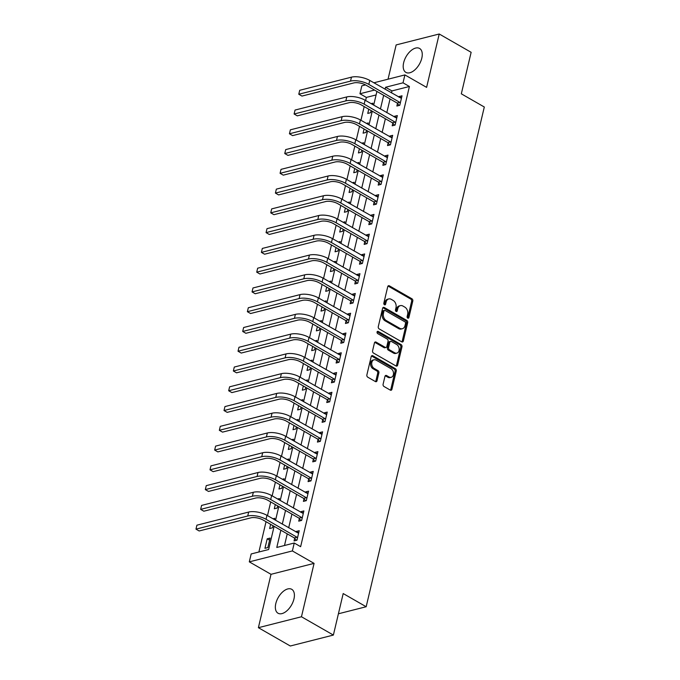<?xml version="1.0" encoding="UTF-8"?>
<svg xmlns="http://www.w3.org/2000/svg" width="680" height="680" viewBox="0 0 680 680"><rect width="100%" height="100%" fill="white"/><g stroke="black" fill="none" stroke-linecap="round" stroke-linejoin="round"><path stroke-width="1.02" d="M407.762 318.113A1.216 0.892 75.8 0 0 408.901 317.534L412.794 301.045A1.734 1.275 75.8 0 0 411.91 298.767L389.351 285.829A1.734 1.275 75.8 0 0 388.56 285.702A1.734 1.275 75.8 0 0 387.736 286.662L383.834 303.152A1.216 0.892 75.8 0 0 385.594 304.164L386.096 302.022A5.551 4.072 75.8 0 1 388.739 298.945A5.551 4.072 75.8 0 1 391.28 299.361L393.159 300.441A5.551 4.072 75.8 0 1 395.998 307.708L395.488 309.842A1.216 0.892 75.8 0 0 397.248 310.845L397.749 308.712A5.551 4.072 75.8 0 1 400.392 305.635A5.551 4.072 75.8 0 1 402.934 306.043L404.812 307.122A5.551 4.072 75.8 0 1 407.651 314.389L407.142 316.523A1.216 0.892 75.8 0 0 407.762 318.113M407.66 318.045A1.216 0.892 75.8 0 0 407.736 317.832L411.629 301.333A1.734 1.275 75.8 0 0 410.745 299.064L388.186 286.118A1.734 1.275 75.8 0 0 388.025 286.042M384.353 304.674A1.216 0.892 75.8 0 0 384.429 304.453L384.931 302.32L386.096 302.022M396.006 311.363A1.216 0.892 75.8 0 0 396.083 311.142L396.584 309.009L397.749 308.712M293.955 598.961A13.787 7.633 -60.2 0 0 291.737 589.313A13.787 7.633 -60.2 0 0 275.8 603.577A13.787 7.633 -60.2 0 0 278.018 613.224A13.787 7.633 -60.2 0 0 293.955 598.961M421.812 58.114A13.787 7.633 -60.2 0 0 419.594 48.458A13.787 7.633 -60.2 0 0 403.648 62.722A13.787 7.633 -60.2 0 0 405.866 72.377A13.787 7.633 -60.2 0 0 421.812 58.114M383.103 384.217A1.734 1.275 75.8 0 0 383.988 386.486L390.311 390.125A1.734 1.275 75.8 0 0 391.111 390.252A1.734 1.275 75.8 0 0 391.935 389.291L396.262 370.974A1.734 1.275 75.8 0 0 395.377 368.696L372.827 355.759A1.734 1.275 75.8 0 0 372.028 355.631A1.734 1.275 75.8 0 0 371.203 356.592L366.877 374.909A1.734 1.275 75.8 0 0 367.761 377.179L375.402 381.565A1.734 1.275 75.8 0 0 376.201 381.692A1.734 1.275 75.8 0 0 377.026 380.732L378.879 372.895A1.734 1.275 75.8 0 0 377.986 370.625L374.204 368.45A4.641 3.408 75.8 0 1 371.688 363.724A4.641 3.408 75.8 0 1 374.043 359.796A4.641 3.408 75.8 0 1 376.159 360.145L391.008 368.662A4.641 3.408 75.8 0 1 393.524 373.379A4.641 3.408 75.8 0 1 391.17 377.315A4.641 3.408 75.8 0 1 389.045 376.966L386.572 375.547A1.734 1.275 75.8 0 0 385.781 375.42A1.734 1.275 75.8 0 0 384.957 376.38L383.103 384.217M333.378 635.069L290.3 646L258.392 627.691L301.461 616.76L333.378 635.069L343.188 593.555L366.171 606.738L484.304 107.007L461.32 93.823L471.138 52.309L439.221 34L426.606 87.371L404.898 74.919L403.027 82.824L409.411 86.487L300.628 546.686L294.245 543.023L292.375 550.936L249.305 561.858L251.175 553.953L268.634 549.525L274.116 526.337M301.461 616.76L314.075 563.38L292.375 550.936M401.727 341.844A1.734 1.275 75.8 0 0 402.517 341.972A1.734 1.275 75.8 0 0 403.35 341.012L407.677 322.694A1.734 1.275 75.8 0 0 406.793 320.425L384.234 307.479A1.734 1.275 75.8 0 0 383.444 307.351A1.734 1.275 75.8 0 0 382.619 308.312L378.284 326.629A1.734 1.275 75.8 0 0 379.168 328.899L401.727 341.844M401.974 346.834L397.638 365.151A1.734 1.275 75.8 0 1 396.814 366.112A1.734 1.275 75.8 0 1 396.024 365.984L373.464 353.039A1.734 1.275 75.8 0 1 372.58 350.769L374.433 342.933A1.734 1.275 75.8 0 1 375.258 341.972A1.734 1.275 75.8 0 1 376.057 342.1L385.203 347.344A1.734 1.275 75.8 0 0 385.993 347.471A1.734 1.275 75.8 0 0 386.818 346.511L388.05 341.309A1.734 1.275 75.8 0 0 387.166 339.039L377.638 333.574A1.216 0.892 75.8 0 1 378.156 331.406L401.081 344.565A1.734 1.275 75.8 0 1 401.974 346.834L400.809 347.131L396.474 365.449L397.638 365.151M439.221 34L396.142 44.931L388.042 79.195M409.411 86.487L391.952 90.924L391.484 92.905M390.048 98.974L386.809 112.668M385.373 118.745L382.135 132.439M380.707 138.507L377.468 152.201M376.031 158.279L372.793 171.972M371.356 178.049L368.118 191.743M366.681 197.812L363.443 211.506M362.015 217.583L358.776 231.276M357.34 237.354L354.101 251.048M352.665 257.116L349.426 270.81M347.99 276.887L344.751 290.581M343.315 296.659L340.085 310.352M338.649 316.421L335.41 330.115M333.974 336.192L330.735 349.885M329.298 355.954L326.06 369.648M324.624 375.725L321.394 389.419M319.957 395.497L316.719 409.19M315.282 415.259L312.043 428.952M310.607 435.03L307.368 448.723M305.932 454.801L302.702 468.494M301.265 474.563L298.027 488.257M296.591 494.335L293.352 508.028M291.916 514.106L288.677 527.799M287.24 533.868L284.495 545.496M397.469 103.445L396.865 106.029L399.772 105.29L402.016 95.803L399.109 96.543L398.956 97.189M392.802 123.216L392.19 125.8L395.097 125.06L397.341 115.566L394.434 116.306L394.281 116.951M388.127 142.987L387.515 145.562L390.43 144.823L392.666 135.337L389.759 136.077L389.606 136.722M383.452 162.749L382.84 165.333L385.755 164.594L388 155.108L385.084 155.839L384.931 156.494M378.777 182.52L378.173 185.096L381.08 184.365L383.325 174.87L380.418 175.61L380.264 176.256M374.111 202.292L373.499 204.867L376.405 204.127L378.649 194.642L375.743 195.381L375.589 196.027M369.435 222.054L368.824 224.638L371.739 223.899L373.975 214.412L371.067 215.144L370.914 215.79M364.76 241.825L364.149 244.4L367.064 243.661L369.308 234.175L366.392 234.915L366.24 235.56M360.085 261.587L359.482 264.172L362.389 263.432L364.633 253.946L361.726 254.685L361.573 255.331M355.419 281.358L354.807 283.942L357.714 283.203L359.958 273.708L357.051 274.448L356.898 275.094M350.744 301.129L350.132 303.705L353.048 302.966L355.283 293.479L352.376 294.219L352.223 294.865M346.069 320.892L345.457 323.476L348.373 322.736L350.616 313.25L347.701 313.99L347.548 314.636M341.394 340.663L340.791 343.247L343.697 342.507L345.942 333.013L343.026 333.752L342.873 334.399M336.727 360.434L336.115 363.01L339.023 362.27L341.267 352.784L338.359 353.524L338.207 354.17M332.052 380.197L331.44 382.78L334.348 382.041L336.591 372.555L333.684 373.286L333.531 373.94M327.377 399.967L326.765 402.543L329.681 401.812L331.925 392.317L329.01 393.057L328.856 393.703M322.702 419.738L322.099 422.314L325.006 421.575L327.25 412.089L324.334 412.828L324.181 413.474M318.036 439.501L317.424 442.085L320.331 441.346L322.575 431.851L319.668 432.591L319.515 433.236M313.361 459.272L312.749 461.848L315.656 461.108L317.9 451.622L314.993 452.362L314.84 453.008M308.686 479.035L308.074 481.618L310.99 480.879L313.233 471.393L310.318 472.133L310.165 472.779M304.011 498.805L303.407 501.389L306.315 500.65L308.558 491.156L305.643 491.895L305.49 492.541M299.344 518.577L298.732 521.152L301.639 520.413L303.883 510.927L300.976 511.666L300.824 512.312M294.67 538.339L294.058 540.923L296.964 540.183L299.208 530.697L296.301 531.437L296.149 532.083M376.091 94.945L366.341 97.418L365.611 100.504M364.174 106.581L360.935 120.275M359.499 126.344L356.269 140.037M354.832 146.115L351.594 159.808M350.157 165.886L346.919 179.579M345.482 185.648L342.244 199.342M340.808 205.419L337.577 219.113M336.141 225.19L332.902 238.884M331.466 244.953L328.227 258.647M326.791 264.724L323.552 278.418M322.116 284.495L318.886 298.188M317.45 304.257L314.211 317.951M312.774 324.028L309.536 337.722M308.1 343.791L304.861 357.484M303.425 363.562L300.195 377.255M298.758 383.333L295.519 397.026M294.083 403.096L290.844 416.789M289.408 422.866L286.17 436.56M284.733 442.637L281.503 456.331M280.067 462.4L276.828 476.094M275.392 482.171L272.153 495.864M270.716 501.933L267.478 515.635M266.041 521.704L258.885 551.998M368.755 109.208L367.761 113.416L370.668 112.676L371.161 110.585M371.093 103.649L372.912 103.19L372.598 104.516M364.08 128.97L363.086 133.178L365.993 132.447L366.486 130.356M366.418 123.42L368.237 122.953L367.923 124.279M359.405 148.742L358.411 152.949L361.326 152.209L361.82 150.127M361.743 143.182L363.562 142.724L363.256 144.049M354.73 168.512L353.736 172.72L356.651 171.981L357.144 169.889M357.068 162.953L358.896 162.486L358.581 163.82M350.064 188.275L349.07 192.482L351.976 191.743L352.469 189.66M352.401 182.725L354.221 182.257L353.906 183.583M345.389 208.046L344.394 212.254L347.301 211.514L347.795 209.431M347.726 202.487L349.546 202.028L349.231 203.354M340.714 227.817L339.719 232.025L342.635 231.285L343.128 229.194M343.051 222.258L344.87 221.791L344.565 223.125M336.039 247.579L335.045 251.787L337.96 251.048L338.453 248.965M338.376 242.02L340.204 241.561L339.889 242.887M331.373 267.35L330.378 271.558L333.285 270.819L333.778 268.727M333.71 261.791L335.529 261.332L335.214 262.659M326.697 287.113L325.703 291.32L328.61 290.589L329.103 288.499M329.035 281.562L330.854 281.095L330.539 282.421M322.023 306.884L321.028 311.091L323.944 310.352L324.436 308.269M324.36 301.325L326.179 300.866L325.873 302.192M317.348 326.655L316.353 330.863L319.269 330.123L319.762 328.032M319.685 321.096L321.512 320.637L321.198 321.963M312.681 346.418L311.686 350.625L314.594 349.885L315.087 347.803M315.019 340.867L316.837 340.399L316.523 341.725M308.006 366.188L307.012 370.396L309.918 369.656L310.411 367.574M310.344 360.629L312.162 360.171L311.848 361.497M303.331 385.959L302.337 390.167L305.252 389.427L305.745 387.337M305.668 380.4L307.488 379.933L307.173 381.267M298.656 405.722L297.661 409.929L300.577 409.19L301.07 407.107M300.993 400.163L302.821 399.704L302.506 401.03M293.99 425.493L292.995 429.7L295.902 428.961L296.395 426.878M296.327 419.934L298.146 419.475L297.832 420.801M289.315 445.264L288.32 449.471L291.227 448.732L291.72 446.641M291.652 439.705L293.471 439.238L293.156 440.572M284.639 465.026L283.645 469.234L286.56 468.494L287.053 466.412M286.977 459.467L288.796 459.008L288.481 460.335M279.964 484.798L278.97 489.005L281.885 488.265L282.378 486.175M282.302 479.238L284.129 478.779L283.815 480.106M275.298 504.56L274.303 508.767L277.21 508.037L277.703 505.945M277.635 499.01L279.454 498.542L279.14 499.868M270.623 524.331L269.628 528.538L272.536 527.799L273.028 525.716M272.96 518.772L274.779 518.313L274.465 519.639M267.197 538.815L264.953 548.31L267.861 547.57L270.104 538.084L267.197 538.815L269.603 540.2M338.411 613.785L366.171 606.738M314.075 563.38L271.005 574.311L258.392 627.691M271.005 574.311L249.305 561.858M366.341 97.418L359.958 93.755L361.828 85.85L365.525 84.915M280.857 530.204L276.786 547.46L294.245 543.023M403.027 82.824L385.569 87.261L385.101 89.241M383.664 95.31L380.426 109.004M378.99 115.081L375.76 128.775M374.323 134.852L371.084 148.546M369.648 154.615L366.409 168.308M364.973 174.386L361.734 188.079M360.298 194.148L357.059 207.85M355.631 213.919L352.393 227.613M350.957 233.69L347.718 247.384M346.281 253.453L343.043 267.147M341.606 273.224L338.368 286.918M336.94 292.995L333.701 306.688M332.265 312.757L329.026 326.451M327.59 332.528L324.351 346.222M322.915 352.3L319.676 365.993M318.249 372.062L315.01 385.755M313.574 391.833L310.335 405.526M308.899 411.596L305.66 425.289M304.224 431.366L300.985 445.06M299.548 451.137L296.319 464.831M294.882 470.9L291.644 484.594M290.207 490.671L286.969 504.364M285.532 510.442L282.293 524.135M373.873 82.798L404.898 74.919M374.519 90.066L359.958 93.755M275.553 520.26L278.791 506.566M280.228 500.497L283.458 486.804M284.894 480.726L288.133 467.033M289.57 460.955L292.808 447.262M294.245 441.192L297.483 427.499M298.92 421.421L302.149 407.728M303.586 401.659L306.825 387.966M308.261 381.888L311.5 368.195M312.936 362.117L316.175 348.423M317.611 342.354L320.841 328.661M322.277 322.583L325.516 308.89M326.952 302.812L330.191 289.119M331.627 283.05L334.866 269.356M336.302 263.279L339.532 249.585M340.969 243.508L344.207 229.815M345.644 223.746L348.882 210.052M350.319 203.975L353.558 190.281M354.994 184.212L358.232 170.519M359.661 164.441L362.899 150.748M364.335 144.67L367.574 130.976M369.01 124.907L372.249 111.214M373.685 105.136L376.924 91.443M391.952 90.924L385.569 87.261M399.109 96.543L401.514 97.92M394.434 116.306L396.839 117.691M389.759 136.077L392.164 137.453M385.084 155.839L387.498 157.225M380.418 175.61L382.823 176.995M375.743 195.381L378.148 196.758M371.067 215.144L373.473 216.529M366.392 234.915L368.806 236.3M361.726 254.685L364.131 256.062M357.051 274.448L359.457 275.833M352.376 294.219L354.781 295.604M347.701 313.99L350.115 315.367M343.026 333.752L345.44 335.138M338.359 353.524L340.765 354.9M333.684 373.286L336.09 374.671M329.01 393.057L331.423 394.442M324.334 412.828L326.749 414.205M319.668 432.591L322.074 433.976M314.993 452.362L317.399 453.747M310.318 472.133L312.732 473.51M305.643 491.895L308.057 493.281M300.976 511.666L303.382 513.052M296.301 531.437L298.707 532.814M400.392 305.635L399.228 305.923A5.551 4.072 75.8 0 0 396.584 309.009M388.739 298.945L387.575 299.243A5.551 4.072 75.8 0 0 384.931 302.32M401.888 341.921A1.734 1.275 75.8 0 0 402.186 341.309L406.512 322.991A1.734 1.275 75.8 0 0 405.628 320.722L383.07 307.776A1.734 1.275 75.8 0 0 382.908 307.7M405.518 323.399A1.216 0.892 75.8 0 0 404.898 321.801L385.101 310.445A1.216 0.892 75.8 0 0 383.971 311.032L383.435 313.276A5.551 4.072 75.8 0 0 386.274 320.552L399.806 328.312A5.551 4.072 75.8 0 0 402.339 328.729A5.551 4.072 75.8 0 0 404.991 325.644L405.518 323.399M384.548 310.352L383.384 310.649A1.216 0.892 75.8 0 0 382.806 311.321L383.971 311.032M402.339 328.729L401.183 329.026A5.551 4.072 75.8 0 1 398.642 328.61L385.109 320.841A5.551 4.072 75.8 0 1 382.271 313.574L382.806 311.321M396.185 366.061A1.734 1.275 75.8 0 0 396.474 365.449M385.993 347.471L384.829 347.769A1.734 1.275 75.8 0 1 384.038 347.642L374.892 342.397A1.734 1.275 75.8 0 0 374.731 342.312M377.094 331.763L399.925 344.853L401.081 344.565M394.689 352.793A4.641 3.408 75.8 0 0 396.814 353.141A4.641 3.408 75.8 0 0 399.168 349.214A4.641 3.408 75.8 0 0 396.652 344.488L391.425 341.488A1.734 1.275 75.8 0 0 390.635 341.36A1.734 1.275 75.8 0 0 389.801 342.32L388.577 347.523A1.734 1.275 75.8 0 0 389.462 349.792L394.689 352.793L393.524 353.09A4.641 3.408 75.8 0 0 395.649 353.438L396.814 353.141M390.635 341.36L389.47 341.649A1.734 1.275 75.8 0 0 388.637 342.618L389.801 342.32M393.524 353.09L388.297 350.089A1.734 1.275 75.8 0 1 387.413 347.811L388.637 342.618M400.809 347.131A1.734 1.275 75.8 0 0 399.925 344.853M391.17 377.315L390.005 377.604A4.641 3.408 75.8 0 1 387.889 377.264L385.407 375.844A1.734 1.275 75.8 0 0 385.245 375.76M374.043 359.796L372.878 360.094A4.641 3.408 75.8 0 0 370.524 364.021A4.641 3.408 75.8 0 0 373.039 368.738L374.204 368.45M375.564 381.642A1.734 1.275 75.8 0 0 375.861 381.029L377.714 373.184A1.734 1.275 75.8 0 0 376.83 370.914L373.039 368.738M390.473 390.201A1.734 1.275 75.8 0 0 390.771 389.58L395.097 371.263A1.734 1.275 75.8 0 0 394.213 368.993L371.662 356.056A1.734 1.275 75.8 0 0 371.501 355.971M401.404 98.379L369.767 80.435L368.832 84.397L400.384 102.714M399.118 105.459L397.146 103.046L365.916 85.127A8.84 3.476 -166.7 0 0 353.719 82.943L301.971 96.076L298.775 94.248L350.523 81.115A13.26 5.219 13.3 0 1 368.832 84.397M299.71 90.296L298.775 94.248L299.71 90.296L351.458 77.163A13.26 5.219 13.3 0 1 369.767 80.435M397.146 103.046L400.052 102.306M396.729 118.15L365.092 100.206L364.157 104.159L395.709 122.477M394.442 125.222L392.471 122.817L361.25 104.898A8.84 3.476 -166.7 0 0 349.044 102.714L297.296 115.846L294.108 114.01L345.848 100.886A13.26 5.219 13.3 0 1 364.157 104.159M295.043 110.058L294.108 114.01L295.043 110.058L346.783 96.925A13.26 5.219 13.3 0 1 365.092 100.206M392.471 122.817L395.377 122.077M392.062 137.912L360.417 119.978L359.482 123.93L391.034 142.248M389.776 144.993L387.796 142.579L356.575 124.669A8.84 3.476 -166.7 0 0 344.369 122.485L292.621 135.618L289.433 133.781L341.181 120.649A13.26 5.219 13.3 0 1 359.482 123.93M290.368 129.829L289.433 133.781L290.368 129.829L342.116 116.696A13.26 5.219 13.3 0 1 360.417 119.978M387.796 142.579L390.702 141.839M387.387 157.683L355.75 139.74L354.815 143.692L386.368 162.01M385.101 164.756L383.12 162.35L351.9 144.432A8.84 3.476 -166.7 0 0 339.694 142.248L287.954 155.38L284.758 153.553L336.506 140.42A13.26 5.219 13.3 0 1 354.815 143.692M285.694 149.6L284.758 153.553L285.694 149.6L337.442 136.468A13.26 5.219 13.3 0 1 355.75 139.74M383.12 162.35L386.036 161.611M382.712 177.454L351.075 159.511L350.14 163.464L381.692 181.781M380.426 184.526L378.445 182.121L347.225 164.203A8.84 3.476 -166.7 0 0 335.027 162.019L283.279 175.151L280.083 173.315L331.832 160.182A13.26 5.219 13.3 0 1 350.14 163.464M281.019 169.362L280.083 173.315L281.019 169.362L332.767 156.23A13.26 5.219 13.3 0 1 351.075 159.511M378.445 182.121L381.361 181.381M378.037 197.217L346.4 179.282L345.466 183.234L377.017 201.552M375.751 204.297L373.779 201.883L342.558 183.974A8.84 3.476 -166.7 0 0 330.352 181.79L278.604 194.913L275.417 193.086L327.156 179.953A13.26 5.219 13.3 0 1 345.466 183.234M276.352 189.133L275.417 193.086L276.352 189.133L328.091 176.001A13.26 5.219 13.3 0 1 346.4 179.282M373.779 201.883L376.686 201.144M373.371 216.988L341.725 199.044L340.791 202.997L372.342 221.315M371.084 224.06L369.104 221.654L337.883 203.737A8.84 3.476 -166.7 0 0 325.677 201.552L273.929 214.684L270.742 212.857L322.49 199.725A13.26 5.219 13.3 0 1 340.791 202.997M271.677 208.896L270.742 212.857L271.677 208.896L323.425 195.772A13.26 5.219 13.3 0 1 341.725 199.044M369.104 221.654L372.011 220.915M368.696 236.759L337.05 218.815L336.124 222.768L367.676 241.085M366.409 243.831L364.429 241.417L333.208 223.507A8.84 3.476 -166.7 0 0 321.002 221.323L269.263 234.455L266.067 232.62L317.815 219.487A13.26 5.219 13.3 0 1 336.124 222.768M267.002 228.667L266.067 232.62L267.002 228.667L318.75 215.534A13.26 5.219 13.3 0 1 337.05 218.815M364.429 241.417L367.344 240.686M364.021 256.522L332.384 238.587L331.449 242.539L363.001 260.856M361.734 263.602L359.754 261.188L328.534 243.278A8.84 3.476 -166.7 0 0 316.336 241.085L264.588 254.218L261.392 252.391L313.14 239.258A13.26 5.219 13.3 0 1 331.449 242.539M262.327 248.438L261.392 252.391L262.327 248.438L314.075 235.305A13.26 5.219 13.3 0 1 332.384 238.587M359.754 261.188L362.67 260.449M359.346 276.293L327.709 258.349L326.774 262.301L358.326 280.619M357.059 283.365L355.087 280.959L323.867 263.041A8.84 3.476 -166.7 0 0 311.661 260.856L259.913 273.989L256.725 272.161L308.465 259.029A13.26 5.219 13.3 0 1 326.774 262.301M257.661 268.2L256.725 272.161L257.661 268.2L309.4 255.076A13.26 5.219 13.3 0 1 327.709 258.349M355.087 280.959L357.995 280.219M354.679 296.063L323.034 278.12L322.099 282.072L353.651 300.39M352.393 303.135L350.412 300.721L319.192 282.812A8.84 3.476 -166.7 0 0 306.986 280.627L255.238 293.76L252.05 291.924L303.798 278.791A13.26 5.219 13.3 0 1 322.099 282.072M252.986 287.971L252.05 291.924L252.986 287.971L304.733 274.839A13.26 5.219 13.3 0 1 323.034 278.12M350.412 300.721L353.32 299.982M350.004 315.826L318.359 297.882L317.433 301.844L348.976 320.152M347.718 322.898L345.738 320.493L314.517 302.575A8.84 3.476 -166.7 0 0 302.311 300.39L250.572 313.523L247.375 311.695L299.124 298.562A13.26 5.219 13.3 0 1 317.433 301.844M248.31 307.743L247.375 311.695L248.31 307.743L300.058 294.61A13.26 5.219 13.3 0 1 318.359 297.882M345.738 320.493L348.653 319.753M345.329 335.597L313.692 317.653L312.757 321.606L344.309 339.923M343.043 342.669L341.062 340.263L309.842 322.346A8.84 3.476 -166.7 0 0 297.644 320.161L245.897 333.293L242.7 331.457L294.449 318.333A13.26 5.219 13.3 0 1 312.757 321.606M243.635 327.505L242.7 331.457L243.635 327.505L295.383 314.373A13.26 5.219 13.3 0 1 313.692 317.653M341.062 340.263L343.978 339.524M340.654 355.359L309.017 337.425L308.082 341.377L339.635 359.695M338.368 362.44L336.396 360.026L305.175 342.116A8.84 3.476 -166.7 0 0 292.969 339.932L241.222 353.056L238.034 351.228L289.774 338.096A13.26 5.219 13.3 0 1 308.082 341.377M238.969 347.276L238.034 351.228L238.969 347.276L290.708 334.144A13.26 5.219 13.3 0 1 309.017 337.425M336.396 360.026L339.303 359.286M335.988 375.13L304.343 357.187L303.407 361.139L334.959 379.457M333.701 382.202L331.721 379.797L300.5 361.879A8.84 3.476 -166.7 0 0 288.295 359.695L236.547 372.827L233.359 371L285.107 357.867A13.26 5.219 13.3 0 1 303.407 361.139M234.294 367.047L233.359 371L234.294 367.047L286.042 353.914A13.26 5.219 13.3 0 1 304.343 357.187M331.721 379.797L334.628 379.058M331.313 394.901L299.668 376.958L298.732 380.911L330.284 399.228M329.026 401.974L327.046 399.559L295.825 381.65A8.84 3.476 -166.7 0 0 283.62 379.466L231.88 392.598L228.684 390.762L280.432 377.629A13.26 5.219 13.3 0 1 298.732 380.911M229.619 386.809L228.684 390.762L229.619 386.809L281.367 373.677A13.26 5.219 13.3 0 1 299.668 376.958M327.046 399.559L329.962 398.828M326.638 414.664L295.001 396.729L294.066 400.681L325.618 418.999M324.351 421.745L322.371 419.33L291.15 401.421A8.84 3.476 -166.7 0 0 278.953 399.236L227.205 412.361L224.009 410.533L275.757 397.4A13.26 5.219 13.3 0 1 294.066 400.681M224.944 406.58L224.009 410.533L224.944 406.58L276.692 393.448A13.26 5.219 13.3 0 1 295.001 396.729M322.371 419.33L325.286 418.591M321.963 434.435L290.326 416.491L289.391 420.444L320.943 438.762M319.676 441.507L317.704 439.101L286.484 421.183A8.84 3.476 -166.7 0 0 274.278 418.999L222.53 432.131L219.343 430.304L271.082 417.171A13.26 5.219 13.3 0 1 289.391 420.444M220.277 426.343L219.343 430.304L220.277 426.343L272.017 413.219A13.26 5.219 13.3 0 1 290.326 416.491M317.704 439.101L320.611 438.362M317.297 454.206L285.651 436.262L284.716 440.215L316.268 458.533M315.01 461.278L313.029 458.864L281.809 440.954A8.84 3.476 -166.7 0 0 269.603 438.77L217.855 451.902L214.668 450.067L266.416 436.934A13.26 5.219 13.3 0 1 284.716 440.215M215.602 446.114L214.668 450.067L215.602 446.114L267.35 432.981A13.26 5.219 13.3 0 1 285.651 436.262M313.029 458.864L315.936 458.133M312.622 473.969L280.976 456.034L280.041 459.986L311.593 478.304M310.335 481.049L308.354 478.635L277.134 460.725A8.84 3.476 -166.7 0 0 264.928 458.533L213.189 471.665L209.993 469.837L261.74 456.705A13.26 5.219 13.3 0 1 280.041 459.986M210.928 465.885L209.993 469.837L210.928 465.885L262.675 452.752A13.26 5.219 13.3 0 1 280.976 456.034M308.354 478.635L311.27 477.896M307.947 493.739L276.31 475.796L275.375 479.748L306.926 498.066M305.66 500.812L303.679 498.406L272.459 480.488A8.84 3.476 -166.7 0 0 260.262 478.304L208.513 491.436L205.317 489.6L257.065 476.476A13.26 5.219 13.3 0 1 275.375 479.748M206.252 485.647L205.317 489.6L206.252 485.647L258 472.523A13.26 5.219 13.3 0 1 276.31 475.796M303.679 498.406L306.595 497.666M303.272 513.51L271.635 495.567L270.7 499.519L302.251 517.837M300.985 520.582L299.013 518.168L267.793 500.259A8.84 3.476 -166.7 0 0 255.587 498.075L203.839 511.207L200.651 509.371L252.391 496.238A13.26 5.219 13.3 0 1 270.7 499.519M201.577 505.418L200.651 509.371L201.577 505.418L253.325 492.286A13.26 5.219 13.3 0 1 271.635 495.567M299.013 518.168L301.92 517.429M298.605 533.273L266.959 515.329L266.024 519.29L297.576 537.6M296.319 540.345L294.338 537.939L263.118 520.021A8.84 3.476 -166.7 0 0 250.911 517.837L199.163 530.969L195.976 529.142L247.724 516.01A13.26 5.219 13.3 0 1 266.024 519.29M196.911 525.189L195.976 529.142L196.911 525.189L248.659 512.057A13.26 5.219 13.3 0 1 266.959 515.329M294.338 537.939L297.245 537.2M407.736 317.832L408.901 317.534M384.429 304.453L385.594 304.164M396.083 311.142L397.248 310.845M388.186 286.118L389.351 285.829M410.745 299.064L411.91 298.767M411.629 301.333L412.794 301.045M383.07 307.776L384.234 307.479M405.628 320.722L406.793 320.425M406.512 322.991L407.677 322.694M402.186 341.309L403.35 341.012M382.271 313.574L383.435 313.276M385.109 320.841L386.274 320.552M398.642 328.61L399.806 328.312M374.892 342.397L376.057 342.1M384.038 347.642L385.203 347.344M377.153 331.661L378.156 331.406M387.413 347.811L388.577 347.523M388.297 350.089L389.462 349.792M385.407 375.844L386.572 375.547M387.889 377.264L389.045 376.966M376.83 370.914L377.986 370.625M377.714 373.184L378.879 372.895M375.861 381.029L377.026 380.732M371.662 356.056L372.827 355.759M394.213 368.993L395.377 368.696M395.097 371.263L396.262 370.974M390.771 389.58L391.935 389.291M351.458 77.163L350.523 81.115M346.783 96.925L345.848 100.886M342.116 116.696L341.181 120.649M337.442 136.468L336.506 140.42M332.767 156.23L331.832 160.182M328.091 176.001L327.156 179.953M323.425 195.772L322.49 199.725M318.75 215.534L317.815 219.487M314.075 235.305L313.14 239.258M309.4 255.076L308.465 259.029M304.733 274.839L303.798 278.791M300.058 294.61L299.124 298.562M295.383 314.373L294.449 318.333M290.708 334.144L289.774 338.096M286.042 353.914L285.107 357.867M281.367 373.677L280.432 377.629M276.692 393.448L275.757 397.4M272.017 413.219L271.082 417.171M267.35 432.981L266.416 436.934M262.675 452.752L261.74 456.705M258 472.523L257.065 476.476M253.325 492.286L252.391 496.238M248.659 512.057L247.724 516.01"/></g></svg>
